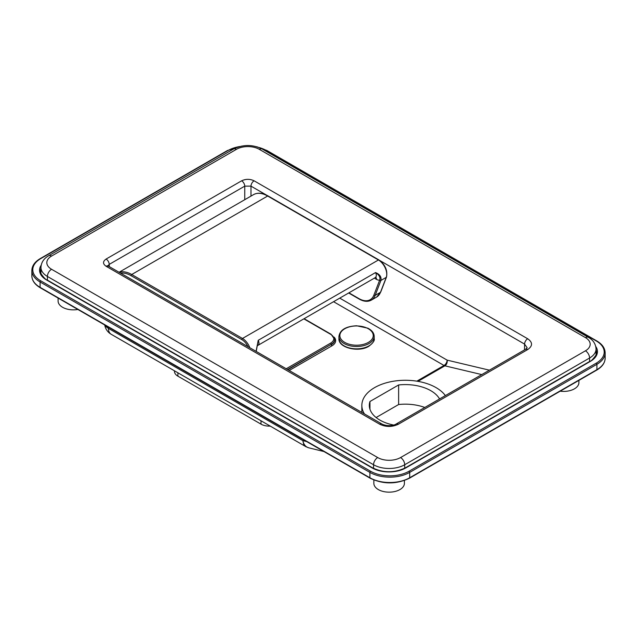 <?xml version="1.0" encoding="UTF-8"?>
<svg xmlns="http://www.w3.org/2000/svg" width="637" height="637" viewBox="0 0 637 637"><rect width="100%" height="100%" fill="white"/><g stroke="black" fill="none" stroke-linecap="round" stroke-linejoin="round"><path stroke-width="0.96" d="M560.194 391.19A15.28 8.822 0 0 0 578.906 382.598L578.906 380.385M373.855 480.011L373.855 483.34A15.28 8.822 0 0 0 378.33 489.574A15.28 8.822 0 0 0 394.98 491.485A15.28 8.822 0 0 0 404.407 483.34L404.407 480.521M58.094 298.06L58.094 301.038A15.28 8.822 0 0 0 62.569 307.273A15.28 8.822 0 0 0 77.857 309.471M364.444 413.923A43.483 25.106 180 0 1 361.848 405.379A43.483 25.106 180 0 1 396.684 380.775A43.483 25.106 180 0 1 445.374 395.601M107.964 265.812L109.214 264.395A4.403 2.548 -120 0 0 106.092 259.06C102.692 261.465 102.692 263.861 106.092 266.258L379.692 424.218C385.926 427.164 392.153 427.164 398.388 424.218L527.699 349.562C532.795 345.963 532.795 342.364 527.699 338.765L254.099 180.804C249.951 178.846 245.794 178.846 241.638 180.804L106.092 259.06M109.277 266.6L109.214 264.395L244.751 186.139L250.986 186.139A4.403 2.548 -60 0 1 254.099 180.804M108.314 266.043A4.403 2.548 120 0 0 108.298 266.043A4.403 2.548 120 0 0 106.092 266.258M244.751 199.7L244.751 186.139A4.403 2.548 -120 0 0 241.638 180.804M379.859 260.549L524.577 344.099L527.165 347.762M417.983 381.364L444.889 365.829A4.403 3.137 103.4 0 0 447.134 360.136L339.736 298.132M323.946 451.545L308.579 447.771C305.609 446.879 303.69 444.499 302.822 440.621L303.714 444.3L306.158 446.824M424.807 407.473A36.006 20.79 0 0 0 398.627 404.527L376.109 417.53M369.946 409.249L369.946 401.509L398.627 384.955A36.006 20.79 180 0 1 439.57 398.953M369.946 401.509A36.006 20.79 0 0 0 369.317 405.379A36.006 20.79 0 0 0 393.618 425.038M398.627 404.527L398.627 384.955M261.003 420.762L261.003 424.138A11.753 6.784 0 0 0 270.255 426.105M261.003 424.138L177.906 376.164L177.906 372.788M174.466 370.806L174.466 371.371A11.753 6.784 0 0 0 177.906 376.164M348.646 292.988L359.085 299.016C363.735 301.643 367.812 302.018 371.307 300.138A23.505 13.568 -120 0 0 375.169 295.361L380.926 280.431A11.753 6.784 -120 0 0 380.942 280.399A0.94 0.693 -159.3 0 1 379.652 280.161A10.813 6.243 60 0 1 379.636 280.192L373.887 295.122A22.566 13.027 60 0 1 358.894 298.586L348.925 292.829M380.942 280.399C381.579 276.928 379.787 274.316 375.551 272.564C379.294 275.057 380.655 277.589 379.652 280.161A9.404 5.43 -120 0 1 376.571 279.42A4.698 2.819 118 0 0 375.782 277.413M256.217 351.441L258.224 340.301L256.074 351.353M306.652 441.568L302.822 440.621L108.425 328.389A13.218 7.763 179.1 0 1 105.137 325.22M104.731 324.989A13.218 13.218 0 0 0 111.156 334.258A13.218 7.636 -60 0 1 108.425 328.389L108.401 327.107M334.712 339.68A11.753 6.784 180 0 1 334.72 339.871A11.753 6.784 180 0 1 331.28 344.673A0.94 0.541 -120 0 0 331.941 345.819A12.692 7.325 0 0 0 334.059 337.077M287.55 369.532L331.28 344.283L287.884 369.723M289.214 370.487L331.941 345.819M331.28 344.283A11.753 6.784 0 0 0 334.72 339.489L331.081 334.258A0.94 0.541 -60 0 0 330.611 334.306A10.813 6.243 180 0 1 330.611 343.136A0.94 0.541 60 0 1 331.28 344.283M303.849 318.858L330.611 334.306M330.611 343.136L286.22 368.759M373.553 468.386L373.553 464.747A5.876 3.392 -60 0 1 377.701 457.557L51.557 269.26A5.876 3.392 120 0 0 47.409 276.45L373.553 464.747A22.032 12.724 0 0 0 404.71 464.747L589.591 358.01A22.032 12.724 0 0 0 596.049 349.012C595.738 343.94 593.182 340.047 588.381 337.331A5.876 3.392 -60 0 0 585.443 337.618A16.156 9.332 180 0 1 585.443 350.812A5.876 3.392 60 0 1 589.591 358.01L589.591 361.49M51.557 269.26A16.156 9.332 180 0 1 51.557 256.066A5.876 3.392 -120 0 0 48.619 255.771C43.762 258.574 41.206 262.468 40.951 267.46A22.032 12.724 0 0 0 47.409 276.45L47.409 280.129M51.557 256.066L236.446 149.321A5.876 3.392 -120 0 0 233.508 149.034L48.619 255.771M236.446 149.321A16.156 9.332 180 0 1 259.299 149.321A5.876 3.392 -60 0 1 262.237 149.034C252.658 144.352 243.079 144.352 233.508 149.034M259.299 149.321L585.443 337.618M585.443 350.812L400.554 457.557A5.876 3.392 60 0 1 404.71 464.747L404.71 468.219M400.554 457.557A16.156 9.332 180 0 1 377.701 457.557M250.986 196.108L250.986 186.139L266.64 195.177M489.399 370.177L447.134 360.136A4.403 2.548 -60 0 1 444.021 365.471L416.829 381.173M333.565 301.699L444.021 365.471A4.403 2.548 -120 0 0 444.889 365.829L481.763 374.588M527.699 349.562A4.403 2.548 -120 0 0 525.493 349.347A4.403 2.548 -120 0 0 525.477 349.355L396.182 423.995A4.403 2.548 60 0 1 396.182 423.995A4.403 2.548 60 0 1 398.388 424.218M396.118 424.035A4.403 2.548 60 0 1 396.174 424.003C394.526 425.333 387.63 426.838 381.905 424.011A4.403 2.548 120 0 0 381.897 423.995A4.403 2.548 120 0 0 379.692 424.218M524.498 349.92L524.577 344.099A4.403 2.548 -60 0 1 527.699 338.765M359.085 299.016A0.94 0.541 -60 0 1 358.894 298.586M379.636 280.192A0.94 0.693 -158.9 0 0 380.926 280.431L386.245 277.366L380.488 292.287L375.169 295.361A0.94 0.693 -158.9 0 1 373.887 295.122M268.121 195.973L378.904 259.928A0.94 0.541 -60 0 0 378.434 259.976L242.49 338.462L131.716 274.507L267.651 196.021A0.94 0.541 -60 0 1 268.121 195.973C262.571 192.836 257.714 192.39 253.55 194.619A28.203 16.283 60 0 1 267.651 196.021L378.434 259.976A11.753 6.784 60 0 1 386.245 277.366A0.94 0.693 -158.9 0 0 386.492 277.079L380.743 292.009L376.626 297.065A23.505 13.568 60 0 0 380.488 292.287A0.94 0.693 21.1 0 0 380.743 292.009M249.815 347.738A11.753 6.784 -120 0 0 242.49 338.462A0.94 0.541 120 0 0 241.829 339.617A10.813 6.243 60 0 1 247.936 346.655M375.456 277.191L375.989 277.398L375.328 277.589A4.698 2.715 60 0 0 375.551 272.564L258.224 340.301A4.698 2.715 -120 0 1 258.001 345.326L257.547 345.668M119.246 272.357A28.203 16.283 -120 0 1 131.716 274.507A0.94 0.541 120 0 0 131.047 275.654L241.829 339.617M120.648 273.169A27.264 15.742 60 0 1 131.047 275.654M374.484 278.074A14.985 8.647 -120 0 0 376.571 279.42M368.353 328.772A16.689 9.635 180 0 1 368.353 342.395A16.689 9.635 180 0 1 344.76 342.395A16.689 9.635 180 0 1 344.76 328.772A16.689 9.635 180 0 1 368.353 328.772M338.932 336.352C340.007 329.839 345.915 326.311 356.656 325.778L367.804 328.174C371.936 330.285 374.062 333.008 374.182 336.352A17.629 10.176 180 0 1 369.022 343.542A17.629 10.176 180 0 1 344.091 343.542A17.629 10.176 180 0 1 338.932 336.352L338.932 338.653A17.629 10.176 180 0 0 344.091 345.851A17.629 10.176 180 0 0 369.022 345.851A17.629 10.176 180 0 0 374.182 338.653C374.859 340.453 373.067 342.993 368.823 346.281C358.663 352.739 338.167 347.794 338.932 338.653M31.85 275.861C31.993 280.567 34.804 284.54 40.29 287.781A0.94 0.541 -60 0 1 40.091 287.351A28.147 16.251 180 0 1 31.85 275.861L31.85 270.486A28.147 16.251 0 0 0 40.091 281.976L369.89 472.391A28.147 16.251 0 0 0 409.695 472.391L596.909 364.3A28.147 16.251 0 0 0 605.15 352.81C605.007 348.105 602.196 344.131 596.71 340.891A0.94 0.541 -60 0 0 596.24 340.938A27.208 15.71 180 0 1 596.24 363.154A0.94 0.541 60 0 1 596.909 364.3L596.909 369.675L409.695 477.758A28.147 16.251 180 0 1 369.89 477.758L40.091 287.351L40.091 281.976A0.94 0.541 120 0 1 40.76 280.829A27.208 15.71 180 0 1 40.76 258.614A0.94 0.541 -120 0 0 40.29 258.566C34.804 261.807 31.993 265.78 31.85 270.486M40.29 287.781L370.089 478.188A0.94 0.541 -60 0 1 369.89 477.758L369.89 472.391A0.94 0.541 120 0 1 370.559 471.237L40.76 280.829M370.089 478.188C383.227 484.446 396.365 484.446 409.503 478.188A0.94 0.541 -120 0 0 409.695 477.758L409.695 472.391A0.94 0.541 60 0 0 409.034 471.237A27.208 15.71 180 0 1 370.559 471.237M596.71 370.105A0.94 0.541 -120 0 0 596.909 369.675A28.147 16.251 180 0 0 605.15 358.185C605.007 362.891 602.196 366.864 596.71 370.105L409.503 478.188M40.29 258.566L227.497 150.483A0.94 0.541 60 0 1 227.966 150.531A27.208 15.71 180 0 1 239.679 146.542M258.925 147.465A27.208 15.71 180 0 1 266.441 150.531A0.94 0.541 -60 0 1 266.911 150.483L596.71 340.891M266.441 150.531L596.24 340.938M596.24 363.154L409.034 471.237M40.76 258.614L227.966 150.531M41.182 265.207A23.88 13.783 0 0 0 46.549 279.954L372.08 467.892A23.88 13.783 0 0 0 405.849 467.892L590.451 361.314A23.88 13.783 0 0 0 595.762 346.48M372.08 467.892A0.94 0.541 -60 0 1 372.549 467.845L47.019 279.906A0.94 0.541 120 0 0 46.549 279.954M47.019 279.906C45.975 279.89 44.001 277.883 41.102 273.878L40.497 270.972A22.94 13.242 180 0 1 40.951 268.344M596.049 349.705A22.94 13.242 180 0 1 596.503 352.333L595.898 355.239C592.999 359.244 591.025 361.251 589.981 361.267A0.94 0.541 60 0 1 590.451 361.314M589.981 361.267L405.379 467.845A0.94 0.541 60 0 1 405.849 467.892M40.951 268.957A22.94 13.242 0 0 0 40.505 271.266M596.495 352.635A22.94 13.242 0 0 0 596.049 350.318M361.848 405.379L361.848 412.426M304.128 318.699L331.081 334.258M262.237 149.034L588.381 337.331M596.049 349.012L596.049 353.814M381.897 423.995L108.298 266.043M107.924 266.226L107.757 265.621L108.314 266.051M525.477 349.355L527.157 347.786M305.832 446.641L308.587 447.755M111.156 334.258L305.864 446.664M40.951 267.46L40.951 272.254M371.307 300.138L376.626 297.065M378.904 259.928C385.242 264.729 387.774 270.446 386.492 277.079M119.079 272.262L253.55 194.619M258.001 345.326L375.328 277.589M374.182 336.352L374.182 338.653M605.15 358.185L605.15 352.81M227.497 150.483L241.837 146.064M256.767 146.741L266.911 150.483M372.549 467.845C383.49 473.02 394.438 473.02 405.379 467.845"/></g></svg>
